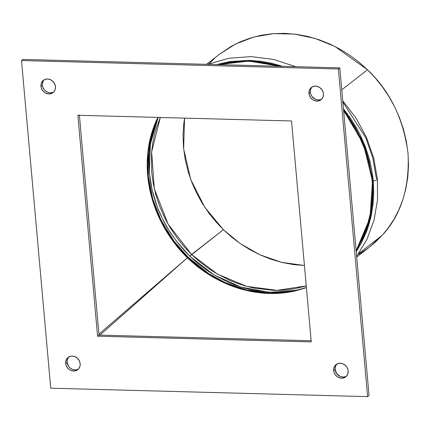 <?xml version="1.0" encoding="UTF-8"?>
<svg xmlns="http://www.w3.org/2000/svg" width="430" height="430" viewBox="0 0 430 430"><rect width="100%" height="100%" fill="white"/><g stroke="black" fill="none" stroke-linecap="round" stroke-linejoin="round"><path stroke-width="0.64" d="M345.741 376.589L343.016 377.083L340.194 376.443L336.701 373.595L335.104 369.402L333.675 370.52A7.815 6.923 52.1 0 1 336.11 364.549A7.815 6.923 52.1 0 1 343.602 364.124A7.815 6.923 52.1 0 1 348.16 370.907L347.865 373.756L346.51 376.148L344.306 377.707L341.587 378.201L340.157 378.018L337.448 376.831L335.266 374.713L333.943 371.982L333.685 369.064L334.524 366.392L336.335 364.377L338.851 363.329L341.673 363.404L344.387 364.592L346.569 366.715L347.892 369.44L348.16 370.907A7.815 6.923 52.1 0 1 345.725 376.879A7.815 6.923 52.1 0 1 338.233 377.303A7.815 6.923 52.1 0 1 333.675 370.52L335.104 369.402A7.815 6.923 -127.9 0 0 346.397 376.266M77.755 369.445L75.03 369.94L72.208 369.295L69.714 367.612L68.714 366.451L67.123 362.259L65.688 363.377A7.815 6.923 52.1 0 1 68.123 357.405A7.815 6.923 52.1 0 1 75.615 356.981A7.815 6.923 52.1 0 1 80.173 363.764L79.878 366.613L78.523 368.999L76.32 370.563L73.6 371.058L70.778 370.413L69.461 369.687L67.279 367.569L65.957 364.839L65.699 361.92L66.537 359.249L68.349 357.233L70.864 356.185L72.261 356.078L75.083 356.723L77.577 358.41L79.367 360.883L80.173 363.764A7.815 6.923 52.1 0 1 77.739 369.736A7.815 6.923 52.1 0 1 70.246 370.16A7.815 6.923 52.1 0 1 65.688 363.377L67.123 362.259A7.815 6.923 -127.9 0 0 78.41 369.123M53.024 92.348L50.299 92.842L47.477 92.197L44.983 90.515L43.984 89.354L42.661 86.629L42.393 85.161L40.958 86.279A7.815 6.923 52.1 0 1 43.392 80.308A7.815 6.923 52.1 0 1 50.885 79.883A7.815 6.923 52.1 0 1 55.443 86.666L55.147 89.515L53.793 91.902L51.589 93.466L48.87 93.96L46.048 93.315L44.731 92.59L42.548 90.472L41.226 87.742L40.968 84.823L41.253 83.425L42.608 81.039L44.811 79.48L47.531 78.98L50.353 79.625L52.847 81.313L54.637 83.785L55.443 86.666A7.815 6.923 52.1 0 1 53.008 92.638A7.815 6.923 52.1 0 1 45.516 93.063A7.815 6.923 52.1 0 1 40.958 86.279L42.393 85.161A7.815 6.923 -127.9 0 0 53.685 92.025M321.011 99.491L318.286 99.986L315.464 99.346L311.97 96.497L310.648 93.772L310.379 92.305L308.944 93.423A7.815 6.923 52.1 0 1 311.379 87.451A7.815 6.923 52.1 0 1 318.872 87.027A7.815 6.923 52.1 0 1 323.43 93.81L323.134 96.659L321.78 99.05L319.576 100.609L316.856 101.104L314.034 100.459L312.717 99.733L310.535 97.615L309.213 94.89L308.955 91.966L309.793 89.295L311.605 87.279L314.12 86.231L316.942 86.306L319.657 87.494L321.839 89.617L323.161 92.343L323.43 93.81A7.815 6.923 52.1 0 1 320.995 99.781A7.815 6.923 52.1 0 1 313.502 100.206A7.815 6.923 52.1 0 1 308.944 93.423L310.379 92.305A7.815 6.923 -127.9 0 0 321.667 99.169M369.053 395.525L339.808 67.876L338.378 68.993L367.618 396.643L369.053 395.525L367.618 396.643L50.74 388.193L21.5 60.544L338.378 68.993L339.808 67.876L22.935 59.426L21.5 60.544L22.935 59.426L339.808 67.876L369.053 395.525M367.618 396.643L338.378 68.993L21.5 60.544L50.74 388.193L367.618 396.643M311.25 341.904L97.583 336.212L77.868 115.278L291.535 120.975L311.25 341.904L97.583 336.212L99.018 335.094L79.405 115.321L99.018 335.094L311.148 340.748L99.018 335.094L97.583 336.212L77.868 115.278L291.535 120.975L311.25 341.904M336.867 364.043A7.815 6.923 -127.9 0 0 335.104 369.402L335.4 366.553L336.754 364.162M68.881 356.9A7.815 6.923 -127.9 0 0 67.123 362.259L67.128 360.802L67.972 358.131M44.15 79.803A7.815 6.923 -127.9 0 0 42.393 85.161L42.398 83.705L43.242 81.033M312.137 86.946A7.815 6.923 -127.9 0 0 310.379 92.305L310.67 89.456L311.229 88.177M158.202 117.422L153.994 128.543L151.22 139.261L149.532 150.242L149.097 155.821L148.925 161.46L149.398 172.903A2.929 0.801 -5.1 0 0 148.038 173.177A2.929 0.801 174.9 0 1 149.398 172.903L152.139 190.006L157.246 206.792L161.949 217.704L168.447 229.577L176.128 240.795L189.77 256.199L197.929 263.504L206.567 270.067L213.296 274.458L227.389 281.903L234.753 284.945L244.089 288.03L253.496 290.309L272.523 292.459L278.054 292.464L283.52 292.19L297.388 290.196L269.433 292.33L241.026 287.111L213.893 274.824L189.77 256.199L191.57 254.506L199.633 261.725L208.168 268.207L214.817 272.545L228.738 279.898L236.016 282.902L245.234 285.95L254.528 288.202L273.329 290.331L278.796 290.336L284.192 290.062L294.797 288.707L306.251 285.918L276.963 290.363L246.6 286.332L217.419 274.093L191.57 254.506L223.38 229.695L215.941 221.869L208.926 213.178L202.476 203.653L196.741 193.387L191.866 182.476L187.969 171.065L185.158 159.315L183.497 147.409L183.035 135.531L183.755 123.878L184.561 118.126M343.462 108.811L350.316 117.976L355.787 126.64L360.603 135.692L365.344 146.7L369.037 157.912L370.483 163.588L372.6 175.069L373.256 180.874A4.886 1.338 -5.1 0 0 377.411 179.213A4.886 1.338 174.9 0 1 373.256 180.874L373.735 192.377L373.127 203.675L371.423 214.774L368.628 225.573L366.575 231.501L361.474 242.81L356.212 251.69L370.606 218.429L373.256 180.874L363.877 142.996L343.462 108.811M216.462 64.586L230.27 61.511L249.153 60.361L260.338 61.221L271.459 63.194L282.752 66.354L249.158 60.361L216.462 64.586M311.148 340.748L99.91 335.115L187.383 257.79C193.371 263.278 197.467 266.761 199.671 268.239L213.022 277.076C222.772 282.623 232.415 286.697 241.956 289.288C251.142 291.841 260.274 293.238 269.352 293.47C278.398 293.712 287.299 292.798 296.055 290.728L306.407 287.654L296.055 290.728C278.479 294.856 260.44 294.378 241.956 289.288C251.163 291.825 260.306 293.212 269.384 293.448C278.425 293.69 287.315 292.782 296.055 290.728C278.516 294.829 260.483 294.346 241.956 289.288C221.568 283.445 203.481 272.862 187.7 257.532C196.666 266.03 205.153 272.518 213.146 276.995C222.686 282.521 232.291 286.616 241.956 289.288C221.531 283.477 203.336 272.98 187.383 257.79L98.938 334.169L99.55 335.035L98.938 334.169L79.383 115.084L98.938 334.169L187.383 257.79L99.91 335.115L311.148 340.748M358.905 254.157L367.591 248.502M369.886 246.772L375.385 242.154L382.265 235.253L388.44 227.663L394.025 219.171L398.879 209.797L402.867 199.622L405.861 188.749L407.769 177.305L408.5 165.464L408.027 153.392L406.345 141.293L403.485 129.349L399.529 117.755L394.573 106.667L388.741 96.234L382.189 86.559L375.057 77.722L367.494 69.767L359.346 62.463L350.38 55.669L340.641 49.525L330.224 44.182L319.237 39.791L307.826 36.459L296.157 34.298L284.413 33.357L272.781 33.674L261.445 35.222L250.577 37.958L240.327 41.785L230.813 46.596L219.655 54.116M214.333 58.598L208.916 63.909M184.567 118.126L183.637 148.85L190.78 179.632L204.809 207.303L223.38 229.695L240.085 243.471L259.736 254.727L281.58 262.343L304.429 265.498L293.577 264.6L282.096 262.472L270.873 259.193L260.059 254.872L249.808 249.615L240.225 243.568L231.399 236.882L223.38 229.695L189.77 256.199C166.109 232.565 152.655 204.804 149.398 172.903L150.323 144.206L158.197 117.422M356.26 250.325L362.673 238.602C367.043 228.991 369.934 219.343 371.353 209.663C372.756 200.251 373.025 190.791 372.165 181.299C371.327 171.839 369.365 162.346 366.279 152.811C363.124 143.013 358.491 133.155 352.38 123.249L343.645 110.865L356.835 130.897L366.279 152.811C363.038 142.803 358.416 132.945 352.417 123.233L343.635 110.752L356.835 130.844L366.279 152.811C372.434 171.855 374.121 190.802 371.353 209.663C372.788 200.267 373.079 190.796 372.219 181.256C371.369 171.758 369.392 162.277 366.279 152.811C372.504 171.801 374.191 190.748 371.353 209.663L365.79 231.179L356.115 250.572L362.705 238.569C367 229.163 369.886 219.531 371.353 209.663L365.833 231.023L356.11 250.556M278.871 66.252L276.399 65.532C266.982 62.952 257.683 61.549 248.502 61.323C239.354 61.071 230.324 61.984 221.418 64.065L219.058 64.656L221.418 64.065C239.214 59.92 257.543 60.41 276.399 65.532C267.057 62.93 257.774 61.517 248.551 61.28C239.365 61.033 230.319 61.963 221.418 64.065C239.279 59.867 257.608 60.356 276.399 65.532L278.871 66.252M342.855 102.023L365.865 137.971L372.805 157.971L376.358 178.455A4.886 1.338 174.9 0 1 377.411 179.213M206.567 64.323L219.746 54.046L235.409 44.107L253.566 37.077L273.55 33.615L294.437 34.083L315.168 38.463L334.744 46.354L367.494 69.767L341.769 89.832L367.494 69.767C390.053 91.155 403.566 119.029 408.027 153.392C409.693 187.684 401.104 214.973 382.265 235.253L358.486 253.797L382.265 235.253L369.972 246.707L356.69 257.059M218.564 64.64L230.077 62.216L248.884 61.071L260.026 61.931L271.104 63.893L279.984 66.279L248.895 61.071L218.564 64.64M343.591 110.29L348.87 117.336L355.433 127.678L362.716 142.335L366.317 151.833L369.144 161.465L372.493 181.105L372.971 192.559L372.364 203.815L370.665 214.871L367.887 225.626L365.833 231.533L363.457 237.252L356.126 250.712L369.988 217.956L372.498 181.116L363.388 143.948L343.591 110.29M306.396 287.541L297.039 290.336L288.105 292.104L269.599 293.233L258.634 292.384L247.734 290.454L236.903 287.433L226.228 283.343L214.532 277.474L203.374 270.352L195.387 264.192L187.851 257.409L187.378 257.79C171.704 242.246 160.417 224.116 153.51 203.401C156.724 213.237 161.304 222.917 167.259 232.442C172.102 240.429 178.912 248.793 187.69 257.522C171.855 242.133 160.46 224.089 153.51 203.401C147.431 184.685 145.765 166.039 148.517 147.463C147.125 156.692 146.85 166.001 147.7 175.386L153.51 203.401C147.388 184.717 145.727 166.071 148.517 147.463L157.127 118.938C152.854 128.226 149.984 137.734 148.517 147.463L157.025 118.997C152.757 128.409 149.919 137.896 148.517 147.463C147.103 156.703 146.823 166.023 147.667 175.413C148.5 184.766 150.452 194.097 153.51 203.401C156.633 213.103 161.18 222.81 167.152 232.528L176.52 245.761C178.09 247.949 181.713 251.958 187.378 257.79L187.851 257.409L180.374 249.54L173.575 241.133L164.754 227.69L157.59 213.269L154.048 203.917L151.258 194.446L147.963 175.112L147.495 163.841L148.097 152.768L149.764 141.895L152.5 131.306L157.998 117.417M160.347 117.481L156.606 127.21L154.531 134.397L152.645 143.599L151.543 152.972L151.688 172.22L153.236 183.519L155.816 194.677L159.439 205.696L164.083 216.478L167.152 222.423L170.506 228.206L178.095 239.29L184.551 247.153L191.57 254.506L168.044 224.03L154.284 188.636L151.629 151.865L160.347 117.481M187.695 257.527L187.383 257.79L187.695 257.527M187.851 257.409L188.147 257.237L187.851 257.409L207.357 273.082M187.383 257.79L187.7 257.532L187.383 257.79M356.631 256.361L366.946 239.354L373.971 220.423L377.492 200.149L377.411 179.17L373.729 158.063L366.553 137.546L356.121 118.245L342.742 100.754M295.775 66.698L273.679 59.464L251.088 56.604L228.851 58.254L207.808 64.355M158.068 117.417L152.924 130.317L148.371 151.768L148.285 176.01L152.704 198.665L160.911 219.773L173.768 240.832L188.147 257.237L208.55 273.501L225.379 282.682L246.712 290.008L270.164 293.115L292.352 291.298L306.396 287.509"/></g></svg>
